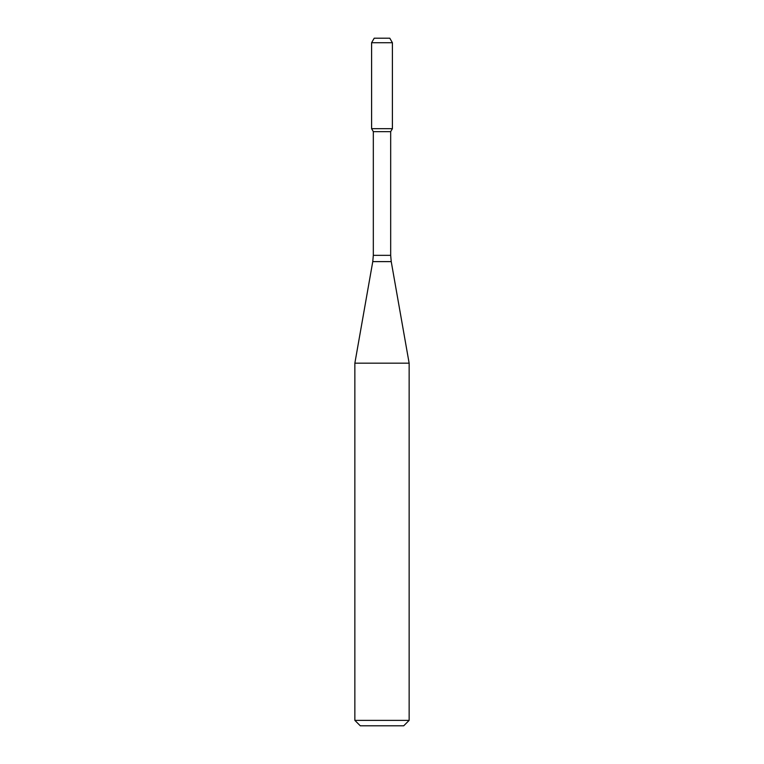 <?xml version="1.0" encoding="UTF-8"?>
<svg xmlns="http://www.w3.org/2000/svg" width="764" height="764" viewBox="0 0 764 764"><rect width="100%" height="100%" fill="white"/><g stroke="black" fill="none" stroke-linecap="round" stroke-linejoin="round"><path stroke-width="1.15" d="M373.319 131.647L390.681 131.647L390.681 255.338L373.319 255.338L373.319 131.647L371.6 128.677L392.4 128.677L392.4 42.727L371.6 42.727L374.207 38.2L389.793 38.2L392.4 42.727M382 363.177L409.141 363.177L391.235 261.622L372.765 261.622L354.859 363.177L382 363.177M409.141 720.376L403.717 725.8L360.283 725.8L354.859 720.376L409.141 720.376L409.141 363.177M371.6 42.727L371.6 128.677L392.4 128.677L390.681 131.647M390.681 255.338L391.235 261.622M373.319 255.338L372.765 261.622M354.859 720.376L354.859 363.177"/></g></svg>

